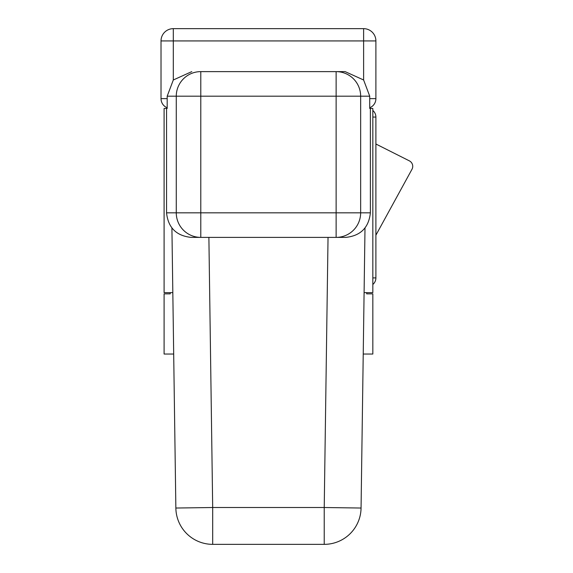 <?xml version="1.0" encoding="UTF-8"?>
<svg xmlns="http://www.w3.org/2000/svg" width="573" height="573" viewBox="0 0 573 573"><rect width="100%" height="100%" fill="white"/><g stroke="black" fill="none" stroke-linecap="round" stroke-linejoin="round"><path stroke-width="0.86" d="M370.373 212.827C368.804 227.639 360.61 235.825 345.784 237.387L191.138 237.387C176.305 235.825 168.111 227.639 166.55 212.827L176.269 212.827L176.269 96.185A24.56 24.524 90 0 1 200.794 71.625L345.139 71.625L363.619 79.984L369.728 96.185L360.653 96.185L360.653 212.827L370.373 212.827L370.373 108.462L369.728 108.462L369.728 96.185M166.55 212.827L166.55 108.462L167.187 108.462L167.187 96.185L173.304 79.984L191.783 71.625M363.232 354.035L372.83 354.035L372.83 293.87L366.691 293.87L366.691 292.638L364.091 292.638M172.824 292.638L170.231 292.638L170.231 293.87L164.093 293.87L164.093 354.035L173.691 354.035M365.001 228.147L361.062 508.036A36.837 36.837 0 0 1 324.225 544.35L212.69 544.35A36.837 36.837 0 0 1 175.861 508.036L171.914 228.147M167.187 98.635L161.02 98.635A9.82 9.82 0 0 0 167.187 107.753A9.82 9.82 0 0 1 161.02 98.656L161.02 98.635A9.82 9.82 0 0 0 161.02 98.642L161.02 40.927A12.277 12.277 0 0 1 173.304 28.65L363.619 28.65A12.277 12.277 0 0 1 375.895 40.927L375.895 98.656A9.82 9.82 0 0 1 369.728 107.774A9.82 9.82 0 0 0 375.895 98.635L369.728 98.635M166.55 108.462L164.093 108.462L164.093 292.638L170.231 292.638M366.691 292.638L372.83 292.638L372.83 108.462L370.373 108.462M372.83 117.057L375.895 117.057A8.595 8.595 0 0 0 372.83 110.474A8.595 8.595 0 0 1 375.895 117.057L375.895 277.905A8.595 8.595 0 0 1 372.83 284.487M375.895 235.195L411.98 169.286A6.138 6.138 0 0 0 409.351 160.855L375.895 144.009M363.619 79.984L363.619 40.927L173.304 40.927L173.304 79.984M208.887 237.387L212.69 507.513L324.225 507.513L328.035 237.387M161.02 40.927A12.277 12.277 0 0 1 173.304 28.65L173.304 40.927L161.02 40.927M363.619 40.927L363.619 28.65A12.277 12.277 0 0 1 375.895 40.927L363.619 40.927M212.69 544.35L212.69 507.513L175.861 508.036M361.062 508.036L324.225 507.513L324.225 544.35M375.895 98.635A9.82 9.82 0 0 1 369.728 107.753A9.82 9.82 0 0 0 375.895 98.656M161.02 98.656A9.82 9.82 0 0 0 167.187 107.774A9.82 9.82 0 0 1 161.02 98.635M336.129 212.827L336.129 96.185L200.794 96.185L200.794 212.827L336.129 212.827L336.129 237.387A24.56 24.524 -90 0 0 360.653 212.827L336.129 212.827M200.794 71.625L200.794 96.185L167.187 96.185M200.794 237.387L200.794 212.827L176.269 212.827A24.56 24.524 90 0 0 200.794 237.387M360.653 96.185A24.56 24.524 -90 0 0 336.129 71.625L336.129 96.185L360.653 96.185M375.895 277.905L372.83 277.905"/></g></svg>
